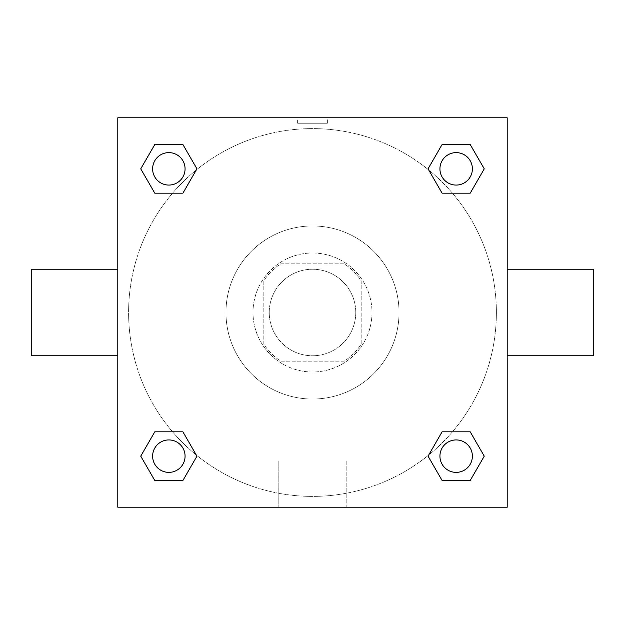 <?xml version="1.0" encoding="UTF-8"?>
<svg xmlns="http://www.w3.org/2000/svg" width="625" height="625" viewBox="0 0 625 625"><rect width="100%" height="100%" fill="white"/><g stroke="black" fill="none" stroke-linecap="round" stroke-linejoin="round"><path stroke-width="0.47" stroke-dasharray="3.12 2.34" d="M355.766 312.5A43.266 43.266 0 0 0 290.867 275.031A43.266 43.266 0 0 0 290.867 349.969A43.266 43.266 0 0 0 355.766 312.5A43.266 43.266 0 0 0 290.867 275.031A43.266 43.266 0 0 0 290.867 349.969A43.266 43.266 0 0 0 355.766 312.5M344.234 361.18L280.766 361.18A58.109 58.109 0 0 1 263.82 344.234L263.82 280.766A58.109 58.109 0 0 1 280.766 263.82L344.234 263.82A58.109 58.109 0 0 1 361.18 280.766L361.18 344.234A58.109 58.109 0 0 1 344.234 361.18L280.766 361.18A58.109 58.109 0 0 1 263.82 344.234L263.82 280.766A58.109 58.109 0 0 1 280.766 263.82L344.234 263.82A58.109 58.109 0 0 1 361.18 280.766L361.18 344.234A58.109 58.109 0 0 1 344.234 361.18M312.5 253.008A59.492 59.492 0 0 1 364.023 342.25A59.492 59.492 0 0 1 260.977 342.25A59.492 59.492 0 0 1 312.5 253.008A59.492 59.492 0 0 0 253.008 312.5A59.492 59.492 0 0 0 312.5 371.992A59.492 59.492 0 0 0 371.992 312.5A59.492 59.492 0 0 0 312.5 253.008M399.039 312.5A86.539 86.539 0 0 0 269.234 237.555A86.539 86.539 0 0 0 269.234 387.445A86.539 86.539 0 0 0 399.039 312.5A86.539 86.539 0 0 0 269.234 237.555A86.539 86.539 0 0 0 269.234 387.445A86.539 86.539 0 0 0 399.039 312.5M172.57 193.188L154.797 193.188L172.57 193.188L154.797 193.188L140.742 168.844L154.797 144.508L182.898 144.508L196.953 168.844L182.898 193.188M182.898 431.812L196.953 456.156L182.898 431.812L196.953 456.156L182.898 431.812L196.953 456.156L182.898 480.492L154.797 480.492L140.742 456.156L154.797 431.812L172.57 431.812M117.789 507.211L117.789 117.789L507.211 117.789L507.211 507.211L117.789 507.211L117.789 117.789L507.211 117.789L507.211 507.211L117.789 507.211L117.789 117.789L507.211 117.789L507.211 507.211L117.789 507.211M442.102 193.188L428.047 168.844L442.102 193.188L428.047 168.844L442.102 193.188L428.047 168.844L442.102 144.508L470.203 144.508L484.258 168.844L470.203 193.188L452.43 193.188M452.43 431.812L470.203 431.812L452.43 431.812L470.203 431.812L484.258 456.156L470.203 480.492L442.102 480.492L428.047 456.156L442.102 431.812M327.375 117.797L297.625 117.797L327.375 117.789L297.625 117.789L327.375 117.789L297.625 117.789L327.375 117.789L327.375 123.242L297.625 123.242L327.375 123.242M496.391 312.5A183.891 183.891 0 0 0 220.555 153.242A183.891 183.891 0 0 0 220.555 471.758A183.891 183.891 0 0 0 496.391 312.5A183.891 183.891 0 0 0 220.555 153.242A183.891 183.891 0 0 0 220.555 471.758A183.891 183.891 0 0 0 496.391 312.5M185.07 456.156A16.227 16.227 0 0 0 160.734 442.102A16.227 16.227 0 0 0 160.734 470.203A16.227 16.227 0 0 0 185.07 456.156A16.227 16.227 0 0 0 160.734 442.102A16.227 16.227 0 0 0 160.734 470.203A16.227 16.227 0 0 0 185.07 456.156A16.227 16.227 0 0 0 160.734 442.102A16.227 16.227 0 0 0 160.734 470.203A16.227 16.227 0 0 0 185.07 456.156A16.227 16.227 0 0 0 160.734 442.102A16.227 16.227 0 0 0 160.734 470.203A16.227 16.227 0 0 0 185.07 456.156A16.227 16.227 0 0 0 160.734 442.102A16.227 16.227 0 0 0 160.734 470.203A16.227 16.227 0 0 0 185.07 456.156M185.07 168.844A16.227 16.227 0 0 0 160.734 154.797A16.227 16.227 0 0 0 160.734 182.898A16.227 16.227 0 0 0 185.07 168.844A16.227 16.227 0 0 0 160.734 154.797A16.227 16.227 0 0 0 160.734 182.898A16.227 16.227 0 0 0 185.07 168.844A16.227 16.227 0 0 0 160.734 154.797A16.227 16.227 0 0 0 160.734 182.898A16.227 16.227 0 0 0 185.07 168.844A16.227 16.227 0 0 0 160.734 154.797A16.227 16.227 0 0 0 160.734 182.898A16.227 16.227 0 0 0 185.07 168.844A16.227 16.227 0 0 0 160.734 154.797A16.227 16.227 0 0 0 160.734 182.898A16.227 16.227 0 0 0 185.07 168.844M472.383 168.844A16.227 16.227 0 0 0 448.039 154.797A16.227 16.227 0 0 0 448.039 182.898A16.227 16.227 0 0 0 472.383 168.844A16.227 16.227 0 0 0 448.039 154.797A16.227 16.227 0 0 0 448.039 182.898A16.227 16.227 0 0 0 472.383 168.844A16.227 16.227 0 0 0 448.039 154.797A16.227 16.227 0 0 0 448.039 182.898A16.227 16.227 0 0 0 472.383 168.844A16.227 16.227 0 0 0 448.039 154.797A16.227 16.227 0 0 0 448.039 182.898A16.227 16.227 0 0 0 472.383 168.844A16.227 16.227 0 0 0 448.039 154.797A16.227 16.227 0 0 0 448.039 182.898A16.227 16.227 0 0 0 472.383 168.844M439.93 456.156A16.227 16.227 0 0 1 464.266 442.102A16.227 16.227 0 0 1 464.266 470.203A16.227 16.227 0 0 1 439.93 456.156A16.227 16.227 0 0 1 464.266 442.102A16.227 16.227 0 0 1 464.266 470.203A16.227 16.227 0 0 1 439.93 456.156M346.18 507.211L278.82 507.211L346.18 507.211L278.82 507.211L346.18 507.211L346.18 461L278.82 461L346.18 461L278.82 461L346.18 461L346.18 507.211M117.789 312.5L117.789 269.234L117.789 312.5M507.211 312.5L507.211 269.234L507.211 312.5M593.75 269.234L593.75 355.766M31.25 355.766L31.25 269.234M154.797 480.492L140.742 456.156L154.797 431.812L140.742 456.156L154.797 431.812L140.742 456.156L154.797 480.492L140.742 456.156L154.797 480.492L182.898 480.492L154.797 480.492M196.953 456.156L182.898 480.492L196.953 456.156M428.047 168.844L442.102 144.508L470.203 144.508L484.258 168.844L470.203 193.188L484.258 168.844L470.203 193.188L484.258 168.844L470.203 144.508L484.258 168.844L470.203 144.508L442.102 144.508L428.047 168.844M154.797 193.188L140.742 168.844L154.797 144.508L182.898 144.508L196.953 168.844L182.898 144.508L196.953 168.844L182.898 144.508L154.797 144.508L140.742 168.844L154.797 144.508L140.742 168.844L154.797 193.188M442.102 480.492L428.047 456.156L442.102 480.492L428.047 456.156L442.102 480.492L470.203 480.492L442.102 480.492M470.203 431.812L484.258 456.156L470.203 480.492L484.258 456.156L470.203 480.492L484.258 456.156L470.203 431.812M507.203 312.5L507.203 297.625L507.203 312.5M117.797 312.5L117.797 297.625L117.797 312.5M472.383 456.156A16.227 16.227 0 0 0 448.039 442.102A16.227 16.227 0 0 0 448.039 470.203A16.227 16.227 0 0 0 472.383 456.156A16.227 16.227 0 0 0 448.039 442.102A16.227 16.227 0 0 0 448.039 470.203A16.227 16.227 0 0 0 472.383 456.156A16.227 16.227 0 0 0 448.039 442.102A16.227 16.227 0 0 0 448.039 470.203A16.227 16.227 0 0 0 472.383 456.156M278.82 461L278.82 507.211L278.82 461M297.625 123.242L297.625 117.797"/><path stroke-width="0.94" d="M182.898 193.188L154.797 193.188L140.742 168.844L154.797 144.508L182.898 144.508L196.953 168.844L182.898 193.188L154.797 193.188L172.57 193.188M172.57 431.812L182.898 431.812L196.953 456.156L182.898 480.492L154.797 480.492L140.742 456.156L154.797 431.812L182.898 431.812M452.43 193.188L442.102 193.188L428.047 168.844L442.102 144.508L470.203 144.508L484.258 168.844L470.203 193.188L442.102 193.188M442.102 431.812L470.203 431.812L484.258 456.156L470.203 480.492L442.102 480.492L428.047 456.156L442.102 431.812L470.203 431.812L452.43 431.812M507.211 355.766L593.75 355.766L593.75 269.234L507.211 269.234M117.789 269.234L31.25 269.234L31.25 355.766L117.789 355.766M117.789 117.789L507.211 117.789L507.211 507.211L117.789 507.211L117.789 117.789M470.203 480.492L442.102 480.492L470.203 480.492M472.383 456.156A16.227 16.227 0 0 0 448.039 442.102A16.227 16.227 0 0 0 448.039 470.203A16.227 16.227 0 0 0 472.383 456.156M182.898 480.492L154.797 480.492L182.898 480.492M185.07 456.156A16.227 16.227 0 0 0 160.734 442.102A16.227 16.227 0 0 0 160.734 470.203A16.227 16.227 0 0 0 185.07 456.156M442.102 144.508L470.203 144.508L442.102 144.508M472.383 168.844A16.227 16.227 0 0 0 448.039 154.797A16.227 16.227 0 0 0 448.039 182.898A16.227 16.227 0 0 0 472.383 168.844M154.797 144.508L182.898 144.508L154.797 144.508M185.07 168.844A16.227 16.227 0 0 0 160.734 154.797A16.227 16.227 0 0 0 160.734 182.898A16.227 16.227 0 0 0 185.07 168.844"/></g></svg>
